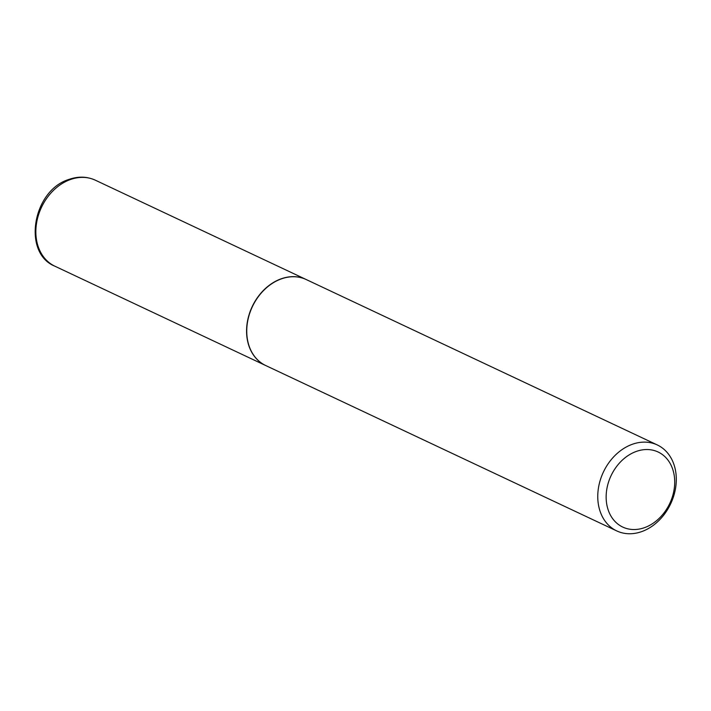 <?xml version="1.0" encoding="UTF-8"?>
<svg xmlns="http://www.w3.org/2000/svg" width="711" height="711" viewBox="0 0 711 711"><rect width="100%" height="100%" fill="white"/><g stroke="black" fill="none" stroke-linecap="round" stroke-linejoin="round"><path stroke-width="1.07" d="M306.183 279.53A47.521 37.194 115.2 0 0 306.094 279.485A47.521 37.194 115.2 0 0 280.952 278.89A47.521 37.194 115.2 0 0 247.419 321.568A47.521 37.194 115.2 0 0 265.585 365.472A47.521 37.194 115.2 0 0 265.674 365.516M657.284 444.944L306.272 279.565A47.521 37.194 115.2 0 0 281.121 278.97A47.521 37.194 115.2 0 0 247.588 321.648A47.521 37.194 115.2 0 0 265.754 365.552L616.775 530.93A47.521 37.194 115.2 0 0 641.917 531.526A47.521 37.194 115.2 0 0 675.45 488.848A47.521 37.194 115.2 0 0 657.284 444.944A47.521 37.194 115.2 0 0 632.141 444.348A47.521 37.194 115.2 0 0 598.609 487.026A47.521 37.194 115.2 0 0 616.775 530.93M644.699 527.589A41.487 32.466 115.2 0 0 674.446 477.205A41.487 32.466 115.2 0 0 636.158 451.485A41.487 32.466 115.2 0 0 606.412 501.877A41.487 32.466 115.2 0 0 644.699 527.589M54.863 266.19C21.979 252.983 32.822 190.361 68.816 179.474C78.166 176.168 87.018 176.417 95.372 180.203A47.521 37.194 115.2 0 0 70.229 179.607A47.521 37.194 115.2 0 0 36.696 222.285A47.521 37.194 115.2 0 0 54.863 266.19L265.585 365.472M95.372 180.203L306.094 279.485"/></g></svg>
